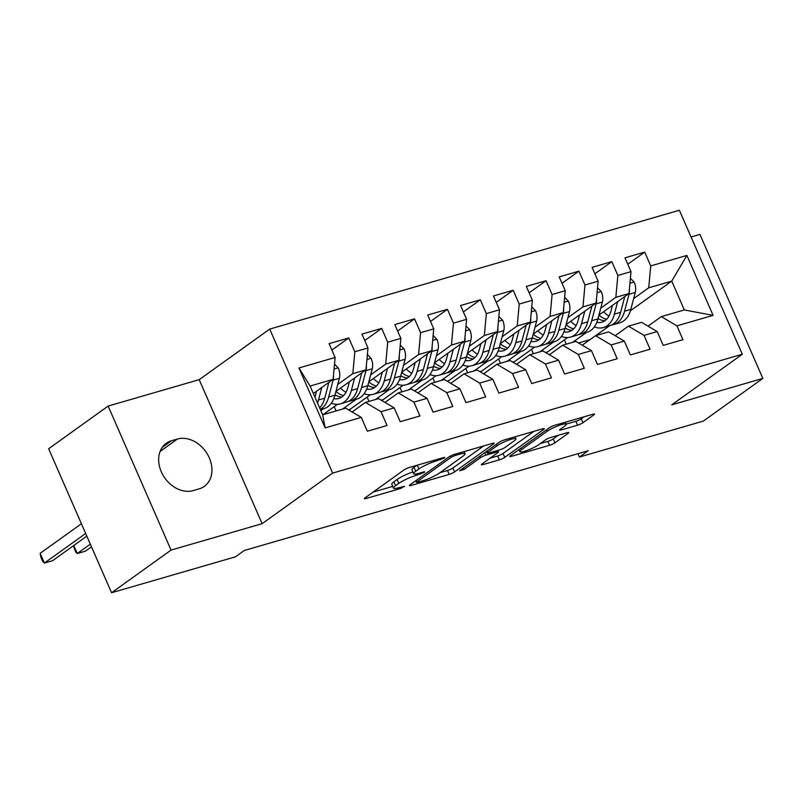 <?xml version="1.0" encoding="UTF-8"?>
<svg xmlns="http://www.w3.org/2000/svg" width="803" height="803" viewBox="0 0 803 803"><rect width="100%" height="100%" fill="white"/><g stroke="black" fill="none" stroke-linecap="round" stroke-linejoin="round"><path stroke-width="1.2" d="M444.38 457.971L444.842 457.439L443.637 457.539L409.349 467.487A4.226 0.703 156.4 0 0 403.959 469.966L365.024 497.9A4.226 0.703 156.4 0 0 364.381 498.653A4.226 0.703 156.4 0 0 366.088 498.512L400.376 488.565L404.602 486.297L398.971 487.682A13.531 2.258 156.4 0 1 393.49 488.134A13.531 2.258 156.4 0 1 395.568 485.715L398.81 483.386A13.531 2.258 156.4 0 1 416.054 475.426L424.265 472.395L424.717 471.863L423.522 471.963L419.086 473.248A13.531 2.258 156.4 0 1 413.605 473.7A13.531 2.258 156.4 0 1 415.683 471.281L418.925 468.952A13.531 2.258 156.4 0 1 436.17 460.992L444.38 457.971M577.568 425.199A4.226 0.703 156.4 0 0 582.958 422.709L593.879 414.88A4.226 0.703 156.4 0 0 594.521 414.117A4.226 0.703 156.4 0 0 592.815 414.268L554.732 425.309A4.226 0.703 156.4 0 0 549.342 427.798L510.407 455.723A4.226 0.703 156.4 0 0 509.764 456.475A4.226 0.703 156.4 0 0 511.471 456.335L549.553 445.294A4.226 0.703 156.4 0 0 554.943 442.804L568.143 433.339A4.226 0.703 156.4 0 0 568.785 432.586A4.226 0.703 156.4 0 0 567.079 432.727L550.778 437.454A4.226 0.703 156.4 0 0 545.388 439.944L538.843 444.631A11.312 1.887 156.4 0 1 527.551 450.242A11.312 1.887 156.4 0 1 519.842 451.667A11.312 1.887 156.4 0 1 521.579 449.64L547.214 431.261A11.312 1.887 156.4 0 1 558.507 425.64A11.312 1.887 156.4 0 1 566.205 424.225A11.312 1.887 156.4 0 1 564.479 426.252L560.203 429.314A4.226 0.703 156.4 0 0 559.561 430.067A4.226 0.703 156.4 0 0 561.267 429.926L577.568 425.199L575.861 421.304A4.226 0.703 156.4 0 0 581.252 418.825L584.072 416.797M588.218 450.724L244.323 550.477L235.51 556.8L111.557 592.755L171.059 550.085L262.129 523.666L332.643 473.087L742.293 354.253L671.78 404.832L762.85 378.414L703.348 421.093L579.405 457.048L588.218 450.724M493.514 443.989A4.226 0.703 156.4 0 0 494.166 443.236A4.226 0.703 156.4 0 0 492.45 443.376L454.368 454.428A4.226 0.703 156.4 0 0 448.977 456.907L410.042 484.831A4.226 0.703 156.4 0 0 409.4 485.594A4.226 0.703 156.4 0 0 411.106 485.454L449.188 474.402A4.226 0.703 156.4 0 0 454.578 471.913L493.514 443.989L493.162 443.196M504.555 439.863L542.627 428.822A4.226 0.703 156.4 0 1 544.344 428.682A4.226 0.703 156.4 0 1 543.691 429.434L504.766 457.359A4.226 0.703 156.4 0 1 499.376 459.848L483.075 464.576A4.226 0.703 156.4 0 1 481.358 464.716A4.226 0.703 156.4 0 1 482.011 463.963L497.8 452.631A4.226 0.703 156.4 0 0 498.452 451.878A4.226 0.703 156.4 0 0 496.736 452.019L485.925 455.16A4.226 0.703 156.4 0 0 480.535 457.64L464.094 469.434L459.577 470.749L499.165 442.353A4.226 0.703 156.4 0 1 504.555 439.863M332.643 473.087L269.728 329.079L679.378 210.245L742.293 354.253M325.135 427.909L298.947 367.965L335.112 357.476L333.094 379.367L310.078 386.042L322.665 414.84L325.135 427.909L361.3 417.409L367.332 431.231L387.056 425.51L381.024 411.688L394.173 407.874L400.205 421.695L419.939 415.974L413.896 402.152L427.045 398.338L433.088 412.16L452.812 406.438L446.779 392.617L459.928 388.803L465.961 402.624L485.695 396.893L479.652 383.081L492.801 379.267L498.844 393.079L518.567 387.357L512.535 373.546L525.684 369.731L531.716 383.543L551.44 377.822L545.408 364.01L558.557 360.186L564.599 374.007L584.323 368.286L578.29 354.464L591.44 350.65L597.472 364.472L617.196 358.75L611.163 344.929L624.312 341.114L630.355 354.936L650.079 349.215L644.036 335.393L657.195 331.579L663.228 345.4L682.951 339.679L676.919 325.857L661.301 316.613L684.317 309.938L671.73 281.13L648.714 287.805L633.647 298.616M331.87 350.068L348.793 337.933L329.069 343.654L335.112 357.476M348.793 337.933L354.836 351.754L367.985 347.94L365.977 369.832L335.935 391.372M364.753 340.532L381.676 328.397L361.952 334.118L367.985 347.94M381.676 328.397L387.708 342.219L400.868 338.394L398.85 360.286L368.808 381.837M397.626 330.997L414.549 318.861L394.825 324.583L400.868 338.394M414.549 318.861L420.591 332.673L433.74 328.859L431.723 350.75L401.691 372.301M430.508 321.461L447.432 309.326L427.708 315.047L433.74 328.859M447.432 309.326L453.464 323.137L466.613 319.323L464.606 341.215L434.564 362.765M463.381 311.925L480.304 299.79L460.581 305.511L466.613 319.323M480.304 299.79L486.347 313.602L499.496 309.787L497.479 331.679L467.436 353.23M496.264 302.39L513.187 290.244L493.454 295.966L499.496 309.787M513.187 290.244L519.22 304.066L532.369 300.252L530.361 322.144L500.319 343.684M529.137 292.844L546.06 280.709L526.336 286.43L532.369 300.252M546.06 280.709L552.103 294.53L565.252 290.716L563.234 312.608L533.192 334.148M562.02 283.308L578.943 271.173L559.209 276.894L565.252 290.716M578.943 271.173L584.975 284.995L598.125 281.18L596.117 303.072L566.075 324.613M594.893 273.773L611.816 261.637L592.092 267.359L598.125 281.18M611.816 261.637L617.858 275.449L631.007 271.635L628.99 293.527L598.948 315.077M627.775 264.237L644.699 252.102L624.965 257.823L631.007 271.635M644.699 252.102L650.731 265.913L686.896 255.424L713.084 315.368L676.919 325.857M615.128 335.684L628.428 326.148L641.577 322.334L657.195 331.579M644.036 335.393L628.428 326.148M586.461 332.462L572.74 342.299M589.984 339.669L578.511 343.001M595.756 335.624L609.467 325.787M630.415 310.761L671.73 281.13L686.896 255.424M650.731 265.913L648.714 287.805M582.255 345.22L595.545 335.684L608.694 331.87L624.312 341.114M611.163 344.929L595.545 335.684M567.611 337.551L547.455 352.015L545.639 352.537M628.99 293.527L615.841 297.341L600.774 308.151M553.578 341.998L539.867 351.834M617.858 275.449L615.841 297.341M549.382 354.755L562.672 345.22L575.821 341.405L591.44 350.65M578.29 354.464L562.672 345.22M534.738 347.087L514.582 361.551L512.756 362.073M596.117 303.072L582.968 306.887L567.892 317.687M520.705 351.533L506.984 361.37M584.975 284.995L582.968 306.887M516.5 364.291L529.789 354.755L542.938 350.941L558.557 360.186M545.408 364.01L529.789 354.755M501.855 356.622L481.7 371.086L479.883 371.608M563.234 312.608L550.085 316.422L535.019 327.222M487.822 361.079L474.111 370.916M552.103 294.53L550.085 316.422M483.627 373.827L496.916 364.291L510.066 360.477L525.684 369.731M512.535 373.546L496.916 364.291M468.982 366.168L448.827 380.622L447 381.154M530.361 322.144L517.212 325.958L502.146 336.768M454.95 370.615L441.228 380.451M519.22 304.066L517.212 325.958M450.744 383.362L464.034 373.837L477.193 370.022L492.801 379.267M479.652 383.081L464.034 373.837M436.109 375.704L415.944 390.158L414.127 390.69M497.479 331.679L484.329 335.493L469.263 346.304M422.067 380.15L408.356 389.987M486.347 313.602L484.329 335.493M417.871 392.908L431.161 383.372L444.31 379.558L459.928 388.803M446.779 392.617L431.161 383.372M403.226 385.239L383.071 399.693L381.244 400.225M464.606 341.215L451.457 345.029L436.39 355.839M389.194 389.686L375.483 399.523M453.464 323.137L451.457 345.029M384.988 402.444L398.278 392.908L411.437 389.094L427.045 398.338M413.896 402.152L398.278 392.908M370.354 394.775L350.188 409.229L348.372 409.761M431.723 350.75L418.574 354.565L403.507 365.375M356.311 399.221L342.6 409.058M420.591 332.673L418.574 354.565M352.115 411.979L365.405 402.444L378.554 398.629L394.173 407.874M381.024 411.688L365.405 402.444M337.471 404.31L322.876 414.78M398.85 360.286L385.701 364.1L370.635 374.911M323.438 408.757L320.829 410.634M387.708 342.219L385.701 364.1M322.665 414.84L345.681 408.165L361.3 417.409M365.977 369.832L352.818 373.646L337.752 384.446M354.836 351.754L352.818 373.646M577.939 453.705L579.405 457.048M762.85 378.414L699.935 234.406L691.062 236.975M262.129 523.666L199.214 379.648L108.144 406.067L171.059 550.085M108.144 406.067L48.642 448.747L111.557 592.755M199.214 379.648L269.728 329.079M648.011 326.138L661.301 316.613M333.094 379.367L313.351 393.53M566.266 344.176L564.379 339.87M533.383 353.721L531.506 349.405M500.51 363.257L498.623 358.951M467.627 372.793L465.75 368.487M434.754 382.328L432.867 378.022M401.871 391.864L399.994 387.558M368.999 401.4L367.112 397.094M336.116 410.935L334.239 406.629M298.947 367.965L310.078 386.042M684.317 309.938L713.084 315.368M171.461 440.767A27.573 21.42 54.4 0 0 166.271 443.276A27.573 21.42 54.4 0 0 162.939 475.055A27.573 21.42 54.4 0 0 193.222 490.593L199.144 488.876A27.573 21.42 54.4 0 0 204.323 486.367A27.573 21.42 54.4 0 0 207.656 454.588A27.573 21.42 54.4 0 0 177.373 439.05L171.461 440.767L162.236 447.381M413.605 473.7L411.909 469.815A13.531 2.258 156.4 0 1 413.977 467.386L416.908 465.288M412.862 471.993A13.531 2.258 156.4 0 0 397.114 479.491L398.81 483.386M393.49 488.134L391.794 484.239A13.531 2.258 156.4 0 1 393.861 481.82L397.114 479.491M373.134 492.078L392.737 486.397M439.934 472.706L447.492 470.518A4.226 0.703 156.4 0 0 452.882 468.029L483.707 445.916M454.889 455.562L451.115 457.308L416.938 481.82L416.486 482.352L417.69 482.252L422.368 480.897A13.531 2.258 156.4 0 0 439.612 472.937L462.98 456.174A13.531 2.258 156.4 0 0 465.047 453.755A13.531 2.258 156.4 0 0 459.567 454.207L454.889 455.562L454.388 454.418M533.895 431.352L503.059 453.464L504.766 457.359M490.111 458.152L497.669 455.953A4.226 0.703 156.4 0 0 503.059 453.464M514.181 440.887A11.312 1.887 156.4 0 0 515.917 438.86A11.312 1.887 156.4 0 0 508.209 440.275A11.312 1.887 156.4 0 0 496.916 445.896L487.893 452.37A4.226 0.703 156.4 0 0 487.24 453.123A4.226 0.703 156.4 0 0 488.957 452.982L499.767 449.851A4.226 0.703 156.4 0 0 505.157 447.361L514.181 440.887M566.165 424.125L575.861 421.304M540.299 443.587L547.857 441.399A4.226 0.703 156.4 0 0 553.247 438.91L558.336 435.256M518.517 449.911L519.019 449.76M316.553 391.232L315.057 396.883A27.352 16.602 73.8 0 1 314.967 397.224M321.772 387.488L318.48 399.984A32.953 20.005 73.8 0 1 317.506 403.026M334.5 364.1L338.314 368.005A11.413 6.926 73.8 0 1 339.368 378.323L334.921 395.217A32.953 20.005 73.8 0 1 323.98 408.607L320.397 409.64M328.889 382.389L324.733 398.178A32.953 20.005 73.8 0 1 319.644 407.914M81.404 523.747L40.15 553.337L44.406 563.064L52.617 560.685L86.824 536.153M320.267 409.359A32.953 20.005 -106.2 0 0 328.678 397.033L333.115 380.14A11.413 6.926 -106.2 0 0 333.466 375.382M85.66 533.473L44.406 563.064L42.73 561.488L41.023 557.593L40.15 553.337M349.425 381.696L347.94 387.347A27.352 16.602 73.8 0 1 338.856 398.459A27.352 16.602 73.8 0 1 333.787 398.649M354.645 377.952L351.363 390.449A32.953 20.005 73.8 0 1 340.412 403.839A32.953 20.005 73.8 0 1 331.318 403.176M367.372 354.565L371.197 358.469A11.413 6.926 73.8 0 1 372.241 368.788L367.794 385.681A32.953 20.005 73.8 0 1 356.853 399.071L350.61 400.878A32.953 20.005 -106.2 0 0 361.551 387.498L365.997 370.605A11.413 6.926 -106.2 0 0 366.339 365.837M345.983 392.316A27.352 16.602 73.8 0 1 340.552 388.06M361.762 372.843L357.606 388.642A32.953 20.005 73.8 0 1 346.665 402.022L340.412 403.839M335.022 394.825A27.352 16.602 -106.2 0 0 341.827 397.043M348.582 401.279A32.953 20.005 -106.2 0 0 350.61 400.878M343.554 395.598A27.352 16.602 73.8 0 1 335.915 391.422M90.327 544.173L77.279 553.528L85.499 551.149L91.502 546.843M73.776 545.508L77.279 553.528L75.602 551.952L73.434 545.759M382.308 372.16L380.813 377.811A27.352 16.602 73.8 0 1 371.729 388.923A27.352 16.602 73.8 0 1 366.66 389.114M387.528 368.416L384.236 380.913A32.953 20.005 73.8 0 1 373.295 394.303A32.953 20.005 73.8 0 1 364.191 393.641M400.255 345.029L404.07 348.934A11.413 6.926 73.8 0 1 405.124 359.252L400.677 376.145A32.953 20.005 73.8 0 1 389.736 389.525L383.483 391.342A32.953 20.005 -106.2 0 0 394.424 377.952L398.87 361.069A11.413 6.926 -106.2 0 0 399.221 356.301M378.865 382.78A27.352 16.602 73.8 0 1 373.435 378.524M394.634 363.307L390.479 379.096A32.953 20.005 73.8 0 1 379.538 392.486L373.295 394.303M367.904 385.289A27.352 16.602 -106.2 0 0 374.71 387.508M381.465 391.744A32.953 20.005 -106.2 0 0 383.483 391.342M376.426 386.062A27.352 16.602 73.8 0 1 368.798 381.887M415.181 362.625L413.696 368.276A27.352 16.602 73.8 0 1 404.612 379.387A27.352 16.602 73.8 0 1 399.543 379.578M420.401 358.871L417.118 371.377A32.953 20.005 73.8 0 1 406.167 384.757A32.953 20.005 73.8 0 1 397.073 384.105M433.128 335.493L436.952 339.398A11.413 6.926 73.8 0 1 437.996 349.717L433.55 366.61A32.953 20.005 73.8 0 1 422.609 379.99L416.366 381.806A32.953 20.005 -106.2 0 0 427.306 368.416L431.753 351.523A11.413 6.926 -106.2 0 0 432.094 346.766M411.738 373.244A27.352 16.602 73.8 0 1 406.308 368.989M427.517 353.772L423.362 369.561A32.953 20.005 73.8 0 1 412.421 382.951L406.167 384.757M400.777 375.754A27.352 16.602 -106.2 0 0 407.583 377.972M414.338 382.208A32.953 20.005 -106.2 0 0 416.366 381.806M409.309 376.527A27.352 16.602 73.8 0 1 401.671 372.341M448.054 353.079L446.568 358.73A27.352 16.602 73.8 0 1 437.484 369.842A27.352 16.602 73.8 0 1 432.415 370.032M453.283 349.335L449.991 361.842A32.953 20.005 73.8 0 1 439.05 375.222A32.953 20.005 73.8 0 1 429.946 374.569M466.011 325.958L469.825 329.862A11.413 6.926 73.8 0 1 470.879 340.181L466.433 357.074A32.953 20.005 73.8 0 1 455.482 370.454L449.238 372.271A32.953 20.005 -106.2 0 0 460.179 358.881L464.626 341.988A11.413 6.926 -106.2 0 0 464.967 337.23M444.621 363.699A27.352 16.602 73.8 0 1 439.191 359.443M460.39 344.236L456.234 360.025A32.953 20.005 73.8 0 1 445.294 373.415L439.05 375.222M433.65 366.218A27.352 16.602 -106.2 0 0 440.466 368.426M447.221 372.672A32.953 20.005 -106.2 0 0 449.238 372.271M442.182 366.991A27.352 16.602 73.8 0 1 434.553 362.805M480.937 343.543L479.451 349.195A27.352 16.602 73.8 0 1 470.367 360.306A27.352 16.602 73.8 0 1 465.298 360.497M486.156 339.799L482.864 352.296A32.953 20.005 73.8 0 1 471.923 365.686A32.953 20.005 73.8 0 1 462.819 365.034M498.884 316.422L502.708 320.317A11.413 6.926 73.8 0 1 503.752 330.645L499.305 347.528A32.953 20.005 73.8 0 1 488.365 360.918L482.121 362.735A32.953 20.005 -106.2 0 0 493.062 349.345L497.509 332.452A11.413 6.926 -106.2 0 0 497.85 327.694M477.494 354.163A27.352 16.602 73.8 0 1 472.064 349.907M493.273 334.7L489.117 350.489A32.953 20.005 73.8 0 1 478.176 363.879L471.923 365.686M466.533 356.683A27.352 16.602 -106.2 0 0 473.338 358.891M480.094 363.137A32.953 20.005 -106.2 0 0 482.121 362.735M475.065 357.455A27.352 16.602 73.8 0 1 467.426 353.27M513.81 334.008L512.324 339.659A27.352 16.602 73.8 0 1 503.24 350.77A27.352 16.602 73.8 0 1 498.171 350.961M519.039 330.264L515.747 342.761A32.953 20.005 73.8 0 1 504.806 356.151A32.953 20.005 73.8 0 1 495.702 355.488M531.767 306.876L535.581 310.781A11.413 6.926 73.8 0 1 536.635 321.1L532.188 337.993A32.953 20.005 73.8 0 1 521.237 351.383L514.994 353.19A32.953 20.005 -106.2 0 0 525.935 339.81L530.381 322.916A11.413 6.926 -106.2 0 0 530.723 318.159M510.367 344.628A27.352 16.602 73.8 0 1 504.936 340.372M526.146 325.165L521.99 340.954A32.953 20.005 73.8 0 1 511.049 354.334L504.806 356.151M499.406 347.137A27.352 16.602 -106.2 0 0 506.221 349.355M512.976 353.601A32.953 20.005 -106.2 0 0 514.994 353.19M507.938 347.92A27.352 16.602 73.8 0 1 500.309 343.734M546.692 324.472L545.207 330.123A27.352 16.602 73.8 0 1 536.123 341.235A27.352 16.602 73.8 0 1 531.054 341.426M551.912 320.728L548.62 333.225A32.953 20.005 73.8 0 1 537.679 346.615A32.953 20.005 73.8 0 1 528.575 345.952M564.639 297.341L568.464 301.245A11.413 6.926 73.8 0 1 569.508 311.564L565.061 328.457A32.953 20.005 73.8 0 1 554.12 341.847L547.867 343.654A32.953 20.005 -106.2 0 0 558.818 330.274L563.264 313.381A11.413 6.926 -106.2 0 0 563.606 308.623M543.25 335.092A27.352 16.602 73.8 0 1 537.819 330.836M559.029 315.629L554.873 331.418A32.953 20.005 73.8 0 1 543.922 344.798L537.679 346.615M532.289 337.601A27.352 16.602 -106.2 0 0 539.094 339.82M545.849 344.065A32.953 20.005 -106.2 0 0 547.867 343.654M540.82 338.374A27.352 16.602 73.8 0 1 533.182 334.199M579.565 314.937L578.08 320.588A27.352 16.602 73.8 0 1 568.996 331.699A27.352 16.602 73.8 0 1 563.927 331.89M584.795 311.193L581.502 323.689A32.953 20.005 73.8 0 1 570.562 337.079A32.953 20.005 73.8 0 1 561.458 336.417M597.512 287.805L601.337 291.71A11.413 6.926 73.8 0 1 602.38 302.028L597.934 318.921A32.953 20.005 73.8 0 1 586.993 332.312L580.75 334.118A32.953 20.005 -106.2 0 0 591.691 320.728L596.137 303.845A11.413 6.926 -106.2 0 0 596.478 299.077M576.122 325.556A27.352 16.602 73.8 0 1 570.692 321.3M591.901 306.084L587.746 321.873A32.953 20.005 73.8 0 1 576.805 335.263L570.562 337.079M565.161 328.066A27.352 16.602 -106.2 0 0 571.977 330.284M578.732 334.52A32.953 20.005 -106.2 0 0 580.75 334.118M573.693 328.839A27.352 16.602 73.8 0 1 566.065 324.663M612.448 305.401L610.963 311.052A27.352 16.602 73.8 0 1 601.879 322.164A27.352 16.602 73.8 0 1 596.8 322.354M617.668 301.657L614.375 314.154A32.953 20.005 73.8 0 1 603.434 327.534A32.953 20.005 73.8 0 1 594.33 326.881M630.395 278.27L634.219 282.174A11.413 6.926 73.8 0 1 635.263 292.493L630.817 309.386A32.953 20.005 73.8 0 1 619.876 322.766L613.622 324.583A32.953 20.005 -106.2 0 0 624.573 311.193L629.02 294.299A11.413 6.926 -106.2 0 0 629.361 289.542M609.005 316.021A27.352 16.602 73.8 0 1 603.575 311.765M624.784 296.548L620.629 312.337A32.953 20.005 73.8 0 1 609.678 325.727L603.434 327.534M598.044 318.53A27.352 16.602 -106.2 0 0 604.85 320.748M611.605 324.984A32.953 20.005 -106.2 0 0 613.622 324.583M606.566 319.303A27.352 16.602 73.8 0 1 598.938 315.127M435.678 459.848L436.17 460.992M417.279 465.188L418.925 468.952M413.977 467.386L415.683 471.281M419.989 472.987L420.491 474.131M415.452 474.041L416.054 475.426M393.861 481.82L395.568 485.715M399.874 487.421L400.376 488.565M365.636 497.458L366.088 498.512M440.114 458.563L440.616 459.707M452.882 468.029L454.578 471.913M447.492 470.518L449.188 474.402M410.654 484.4L411.106 485.454M450.543 455.984L451.115 457.308M416.305 480.355L416.938 481.82M459.065 453.063L459.567 454.207M543.35 428.641L543.691 429.434M497.669 455.953L499.376 459.848M482.613 463.522L483.075 464.576M496.234 450.874L496.736 452.019M484.821 452.641L485.925 455.16M479.893 456.174L480.535 457.64M463.451 467.968L464.094 469.434M496.274 444.42L496.916 445.896M487.25 450.895L487.893 452.37M560.805 428.882L561.267 429.926M546.572 429.786L547.214 431.261M520.936 448.174L521.579 449.64M567.791 432.546L568.143 433.339M553.247 438.91L554.943 442.804M547.857 441.399L549.553 445.294M511.019 455.291L511.471 456.335M593.527 414.087L593.879 414.88M581.252 418.825L582.958 422.709M160.098 451.447L177.373 439.05M338.153 367.834L334.048 369.029M324.733 398.178L318.48 399.984M334.921 395.217L328.678 397.033M339.368 378.323L333.115 380.14M371.026 358.299L366.921 359.493M357.606 388.642L351.363 390.449M367.794 385.681L361.551 387.498M372.241 368.788L365.997 370.605M403.909 348.763L399.804 349.947M390.479 379.096L384.236 380.913M400.677 376.145L394.424 377.952M405.124 359.252L398.87 361.069M436.782 339.227L432.676 340.412M423.362 369.561L417.118 371.377M433.55 366.61L427.306 368.416M437.996 349.717L431.753 351.523M469.665 329.682L465.559 330.876M456.234 360.025L449.991 361.842M466.433 357.074L460.179 358.881M470.879 340.181L464.626 341.988M502.537 320.146L498.432 321.341M489.117 350.489L482.864 352.296M499.305 347.528L493.062 349.345M503.752 330.645L497.509 332.452M535.42 310.61L531.315 311.805M521.99 340.954L515.747 342.761M532.188 337.993L525.935 339.81M536.635 321.1L530.381 322.916M568.293 301.075L564.188 302.269M554.873 331.418L548.62 333.225M565.061 328.457L558.818 330.274M569.508 311.564L563.264 313.381M601.176 291.539L597.061 292.734M587.746 321.873L581.502 323.689M597.934 318.921L591.691 320.728M602.38 302.028L596.137 303.845M634.049 282.004L629.943 283.188M620.629 312.337L614.375 314.154M630.817 309.386L624.573 311.193M635.263 292.493L629.02 294.299M415.783 480.726L416.486 482.352M464.104 451.597L465.047 453.755M497.81 450.413L498.452 451.878M515.034 436.832L515.917 438.86M486.508 451.437L487.24 453.123M565.342 422.237L566.205 424.225M518.949 449.6L519.842 451.667"/></g></svg>
